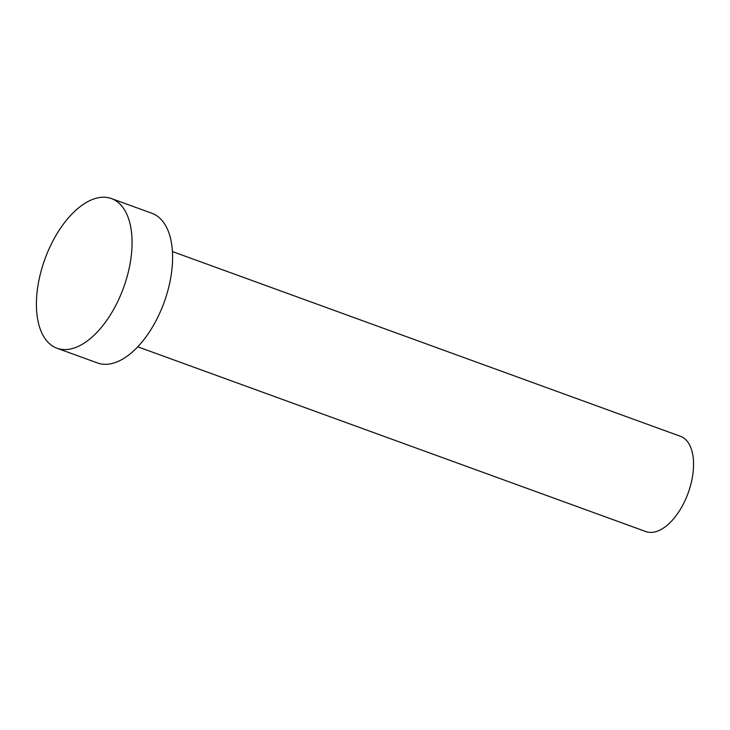 <?xml version="1.0" encoding="UTF-8"?>
<svg xmlns="http://www.w3.org/2000/svg" width="730" height="730" viewBox="0 0 730 730"><rect width="100%" height="100%" fill="white"/><g stroke="black" fill="none" stroke-linecap="round" stroke-linejoin="round"><path stroke-width="1.09" d="M172.417 251.549L680.442 436.303A50.68 26.627 110 0 1 687.459 441.613A50.68 26.627 110 0 1 685.059 500.524A50.68 26.627 110 0 1 645.804 531.559L137.778 346.805M111.453 198.569L151.977 213.306A79.634 41.847 110 0 1 163 221.646A79.634 41.847 110 0 1 159.231 314.228A79.634 41.847 110 0 1 97.546 362.983L57.022 348.246A79.634 41.847 110 0 1 45.999 339.906A79.634 41.847 110 0 1 49.768 247.324A79.634 41.847 110 0 1 111.453 198.569A79.634 41.847 110 0 1 122.476 206.909A79.634 41.847 110 0 1 118.707 299.492A79.634 41.847 110 0 1 57.022 348.246"/></g></svg>
